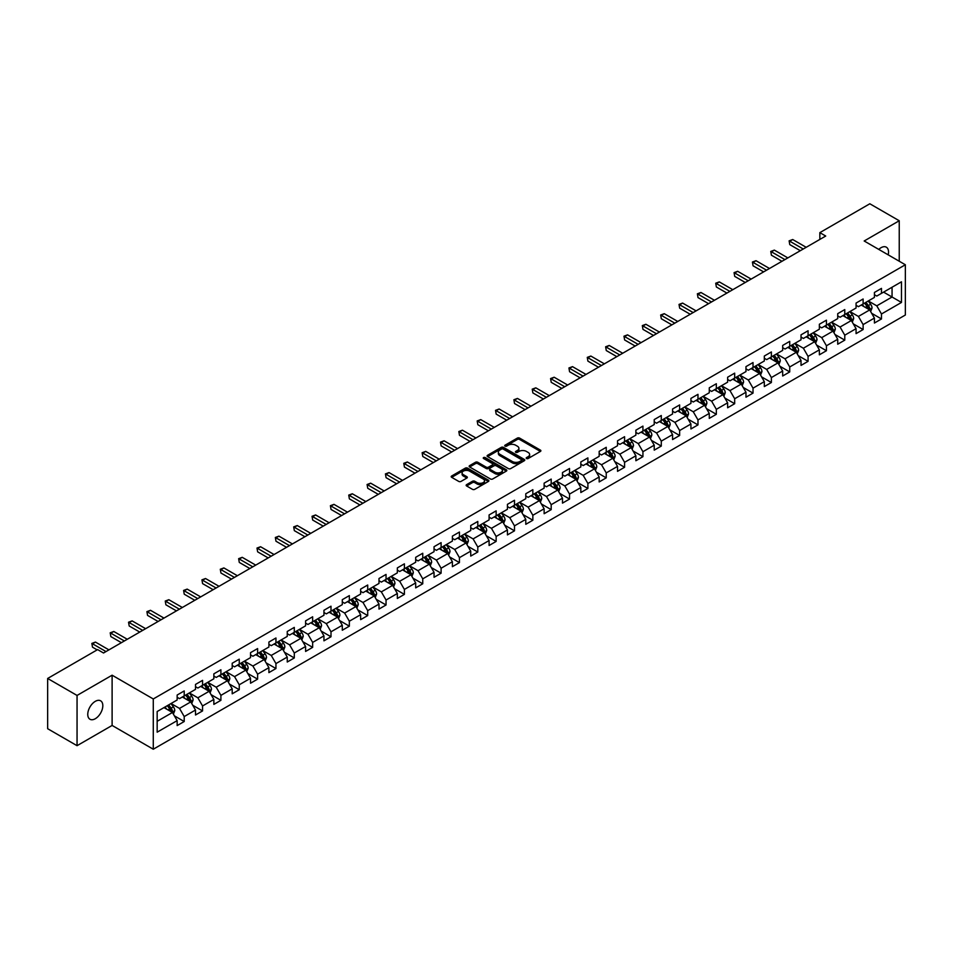 <?xml version="1.0" encoding="UTF-8"?>
<svg xmlns="http://www.w3.org/2000/svg" width="953" height="953" viewBox="0 0 953 953"><rect width="100%" height="100%" fill="white"/><g stroke="black" fill="none" stroke-linecap="round" stroke-linejoin="round"><path stroke-width="1.43" d="M526.521 458.524A1.144 0.655 0 0 0 528.141 458.524L540.411 451.436A1.632 0.941 0 0 0 540.887 450.769A1.632 0.941 0 0 0 540.411 450.114L519.623 438.106A1.632 0.941 0 0 0 517.312 438.106L505.042 445.194A1.144 0.655 0 0 0 506.662 446.123L508.247 445.206A5.23 3.014 0 0 1 515.644 445.206L517.372 446.207A5.23 3.014 0 0 1 518.909 448.339A5.23 3.014 0 0 1 517.372 450.471L515.787 451.388A1.144 0.655 0 0 0 517.408 452.33L518.992 451.412A5.23 3.014 0 0 1 526.378 451.412L528.105 452.413A5.23 3.014 0 0 1 529.642 454.545A5.23 3.014 0 0 1 528.105 456.678L526.521 457.595A1.144 0.655 0 0 0 526.521 458.524L526.521 457.595M95.288 718.729A10.65 6.147 120 0 0 102.245 709.354A10.65 6.147 120 0 0 100.613 700.812A10.65 6.147 120 0 0 95.288 701.348A10.65 6.147 120 0 0 88.331 710.724A10.65 6.147 120 0 0 89.963 719.253A10.65 6.147 120 0 0 95.288 718.729M888.184 254.856A10.65 6.147 120 0 0 886.326 247.184A10.65 6.147 120 0 0 881.001 247.72A10.65 6.147 120 0 0 878.761 249.412M466.636 484.636A1.632 0.941 0 0 0 466.148 485.303A1.632 0.941 0 0 0 466.636 485.97L472.462 489.33A1.632 0.941 0 0 0 474.773 489.33L488.389 481.468A1.632 0.941 0 0 0 488.877 480.8A1.632 0.941 0 0 0 488.389 480.133L467.613 468.137A1.632 0.941 0 0 0 465.302 468.137L451.674 476A1.632 0.941 0 0 0 451.198 476.667A1.632 0.941 0 0 0 451.674 477.334L458.727 481.408A1.632 0.941 0 0 0 461.026 481.408L466.863 478.037A1.632 0.941 0 0 0 467.339 477.37A1.632 0.941 0 0 0 466.863 476.703L463.372 474.689A4.372 2.525 0 0 1 462.086 472.902A4.372 2.525 0 0 1 464.79 470.579A4.372 2.525 0 0 1 469.543 471.127L483.231 479.025A4.372 2.525 0 0 1 484.505 480.8A4.372 2.525 0 0 1 481.813 483.135A4.372 2.525 0 0 1 477.048 482.587L474.773 481.265A1.632 0.941 0 0 0 472.462 481.265L466.636 484.636L466.636 485.97M112.109 675.2L77.05 695.44L47.65 678.465L47.65 728.711L77.05 745.687L112.109 725.447L153.278 749.225L153.278 698.966L112.109 675.2L112.109 725.447M899.239 261.229L899.239 220.751L864.18 240.99L905.35 264.755L153.278 698.966M899.239 220.751L869.827 203.775L819.842 232.639L819.842 239.429M47.65 678.465L97.635 649.601L103.52 652.996L825.715 236.034L819.842 232.639M508.366 468.602A1.632 0.941 0 0 0 510.677 468.602L524.305 460.74A1.632 0.941 0 0 0 524.781 460.073A1.632 0.941 0 0 0 524.305 459.406L503.518 447.41A1.632 0.941 0 0 0 501.207 447.41L487.591 455.272A1.632 0.941 0 0 0 487.102 455.939A1.632 0.941 0 0 0 487.591 456.606L508.366 468.602M484.064 458.774A1.144 0.655 0 0 1 485.22 458.929L485.22 457.571L506.353 469.769A1.632 0.941 0 0 1 506.829 470.437A1.632 0.941 0 0 1 506.353 471.104L492.725 478.966A1.632 0.941 0 0 1 490.414 478.966L469.638 466.97L475.464 463.634L475.464 462.276L469.638 465.636A1.632 0.941 0 0 0 469.15 466.303A1.632 0.941 0 0 0 469.638 466.97L469.638 465.636M475.464 463.634A1.632 0.941 0 0 1 477.775 463.634L477.775 462.276A1.632 0.941 0 0 0 475.464 462.276M477.775 462.276L486.197 467.137A1.632 0.941 0 0 0 488.508 467.137L492.379 464.909A1.632 0.941 0 0 0 492.856 464.242A1.632 0.941 0 0 0 492.379 463.575L483.6 458.512A1.144 0.655 0 0 1 485.22 457.571M153.278 749.225L905.35 315.014L905.35 264.755M174.387 715.846L184.215 721.516L184.215 716.561L195.496 710.033L195.496 715L202.56 710.926L202.56 705.959L213.853 699.442L213.853 704.398L220.905 700.324L220.905 695.368L232.198 688.852L232.198 693.808L239.251 689.734L239.251 684.778L250.544 678.262L250.544 683.218L257.608 679.144L257.608 674.176L268.901 667.66L268.901 672.615L275.953 668.541L275.953 663.586L287.246 657.07L287.246 662.025L294.298 657.951L294.298 652.996L305.591 646.479L305.591 651.435L312.655 647.361L312.655 642.405L323.949 635.877L323.949 640.833L331.001 636.759L331.001 631.803L342.294 625.287L342.294 630.243L349.346 626.169L349.346 621.213L360.639 614.697L360.639 619.653L367.703 615.578L367.703 610.623L378.996 604.095L378.996 609.062L386.048 604.988L386.048 600.021L397.341 593.505L397.341 598.46L404.394 594.386L404.394 589.43L415.687 582.914L415.687 587.87L422.751 583.796L422.751 578.84L434.044 572.324L434.044 577.28L441.096 573.206L441.096 568.25L452.389 561.722L452.389 566.678L459.441 562.604L459.441 557.648L470.734 551.132L470.734 556.087L477.798 552.013L477.798 547.058L489.092 540.542L489.092 545.497L496.144 541.423L496.144 536.468L507.437 529.939L507.437 534.907L514.489 530.833L514.489 525.865L525.782 519.349L525.782 524.305L532.846 520.231L532.846 515.275L544.127 508.759L544.127 513.715L551.191 509.641L551.191 504.685L562.484 498.169L562.484 503.124L569.537 499.05L569.537 494.083L580.83 487.567L580.83 492.522L587.894 488.448L587.894 483.493L599.175 476.976L599.175 481.932L606.239 477.858L606.239 472.902L617.532 466.386L617.532 471.342L624.584 467.268L624.584 462.312L635.877 455.784L635.877 460.74L642.93 456.666L642.93 451.71L654.223 445.194L654.223 450.15L661.287 446.075L661.287 441.12L672.58 434.604L672.58 439.559L679.632 435.485L679.632 430.53L690.925 424.002L690.925 428.969L697.977 424.895L697.977 419.928L709.27 413.411L709.27 418.367L716.334 414.293L716.334 409.337L727.627 402.821L727.627 407.777L734.68 403.703L734.68 398.747L745.973 392.231L745.973 397.187L753.025 393.112L753.025 388.157L764.318 381.629L764.318 386.584L771.382 382.51L771.382 377.555L782.675 371.039L782.675 375.994L789.727 371.92L789.727 366.965L801.02 360.448L801.02 365.404L808.073 361.33L808.073 356.374L819.366 349.846L819.366 354.814L826.43 350.728L826.43 345.772L837.723 339.256L837.723 344.212L844.775 340.138L844.775 335.182L856.068 328.666L856.068 333.621L863.12 329.547L863.12 324.592L874.413 318.064L874.413 323.031L881.477 318.957L881.477 313.99L901.467 302.446L901.467 281.802L892.056 287.234L892.056 297.014L901.467 302.446M184.215 721.516L177.151 725.59L177.151 720.635L157.162 732.178L157.162 711.534L177.151 699.99L177.151 695.035L184.215 690.949L184.215 695.916L195.496 689.388L195.496 684.433L202.56 680.359L202.56 685.314L213.853 678.798L213.853 673.842L220.905 669.768L220.905 674.724L232.198 668.208L232.198 663.252L239.251 659.178L239.251 664.134L250.544 657.618L250.544 652.65L257.608 648.576L257.608 653.532L268.901 647.016L268.901 642.06L275.953 637.986L275.953 642.941L287.246 636.425L287.246 631.47L294.298 627.396L294.298 632.351L305.591 625.835L305.591 620.868L312.655 616.794L312.655 621.761L323.949 615.233L323.949 610.277L331.001 606.203L331.001 611.159L342.294 604.643L342.294 599.687L349.346 595.613L349.346 600.569L360.639 594.053L360.639 589.097L367.703 585.023L367.703 589.978L378.996 583.45L378.996 578.495L386.048 574.421L386.048 579.376L397.341 572.86L397.341 567.905L404.394 563.831L404.394 568.786L415.687 562.27L415.687 557.314L422.751 553.24L422.751 558.196L434.044 551.68L434.044 546.712L441.096 542.638L441.096 547.606L452.389 541.078L452.389 536.122L459.441 532.048L459.441 537.004L470.734 530.487L470.734 525.532L477.798 521.458L477.798 526.413L489.092 519.897L489.092 514.942L496.144 510.856L496.144 515.823L507.437 509.295L507.437 504.34L514.489 500.265L514.489 505.221L525.782 498.705L525.782 493.749L532.846 489.675L532.846 494.631L544.127 488.115L544.127 483.159L551.191 479.085L551.191 484.041L562.484 477.513L562.484 472.557L569.537 468.483L569.537 473.438L580.83 466.922L580.83 461.967L587.894 457.893L587.894 462.848L599.175 456.332L599.175 451.377L606.239 447.302L606.239 452.258L617.532 445.742L617.532 440.774L624.584 436.7L624.584 441.668L635.877 435.14L635.877 430.184L642.93 426.11L642.93 431.066L654.223 424.55L654.223 419.594L661.287 415.52L661.287 420.476L672.58 413.959L672.58 409.004L679.632 404.93L679.632 409.885L690.925 403.357L690.925 398.402L697.977 394.328L697.977 399.283L709.27 392.767L709.27 387.811L716.334 383.737L716.334 388.693L727.627 382.177L727.627 377.221L734.68 373.147L734.68 378.103L745.973 371.587L745.973 366.619L753.025 362.545L753.025 367.513L764.318 360.984L764.318 356.029L771.382 351.955L771.382 356.91L782.675 350.394L782.675 345.439L789.727 341.365L789.727 346.32L801.02 339.804L801.02 334.848L808.073 330.762L808.073 335.73L819.366 329.202L819.366 324.246L826.43 320.172L826.43 325.128L837.723 318.612L837.723 313.656L844.775 309.582L844.775 314.538L856.068 308.022L856.068 303.066L863.12 298.992L863.12 303.947L874.413 297.419L874.413 292.464L881.477 288.39L881.477 293.345L901.467 281.802M182.333 697L190.791 701.885L179.509 708.413L171.04 703.517M177.151 697.274L179.509 698.632L184.215 695.916M179.509 708.413L184.215 716.561M190.791 701.885L195.496 710.033M200.678 686.41L209.148 691.294L197.855 697.81L189.385 692.926M195.496 686.672L197.855 688.03L202.56 685.314M197.855 697.81L202.56 705.959M209.148 691.294L213.853 699.442M219.023 675.808L227.493 680.704L216.2 687.22L207.73 682.336M213.853 676.082L216.2 677.44L220.905 674.724M216.2 687.22L220.905 695.368M227.493 680.704L232.198 688.852M237.368 665.218L245.838 670.102L234.557 676.63L226.087 671.734M232.198 665.492L234.557 666.85L239.251 664.134M234.557 676.63L239.251 684.778M245.838 670.102L250.544 678.262M255.726 654.628L264.195 659.512L252.902 666.028L244.433 661.144M250.544 654.89L252.902 656.248L257.608 653.532M252.902 666.028L257.608 674.176M264.195 659.512L268.901 667.66M274.071 644.025L282.541 648.922L271.248 655.438L262.778 650.554M268.901 644.299L271.248 645.657L275.953 642.941M271.248 655.438L275.953 663.586M282.541 648.922L287.246 657.07M292.416 633.435L300.886 638.331L289.593 644.847L281.135 639.951M287.246 633.709L289.593 635.067L294.298 632.351M289.593 644.847L294.298 652.996M300.886 638.331L305.591 646.479M310.773 622.845L319.243 627.729L307.95 634.257L299.48 629.361M305.591 623.119L307.95 624.477L312.655 621.761M307.95 634.257L312.655 642.405M319.243 627.729L323.949 635.877M329.119 612.255L337.588 617.139L326.295 623.655L317.825 618.771M323.949 612.517L326.295 613.875L331.001 611.159M326.295 623.655L331.001 631.803M337.588 617.139L342.294 625.287M347.464 601.653L355.934 606.549L344.641 613.065L336.171 608.169M342.294 601.927L344.641 603.285L349.346 600.569M344.641 613.065L349.346 621.213M355.934 606.549L360.639 614.697M365.821 591.063L374.291 595.947L362.998 602.475L354.528 597.579M360.639 591.336L362.998 592.695L367.703 589.978M362.998 602.475L367.703 610.623M374.291 595.947L378.996 604.095M384.166 580.472L392.636 585.356L381.343 591.873L372.873 586.988M378.996 580.734L381.343 582.092L386.048 579.376M381.343 591.873L386.048 600.021M392.636 585.356L397.341 593.505M402.511 569.87L410.981 574.766L399.688 581.282L391.218 576.398M397.341 570.144L399.688 571.502L404.394 568.786M399.688 581.282L404.394 589.43M410.981 574.766L415.687 582.914M420.869 559.28L429.338 564.164L418.045 570.692L409.576 565.796M415.687 559.554L418.045 560.912L422.751 558.196M418.045 570.692L422.751 578.84M429.338 564.164L434.044 572.324M439.214 548.69L447.684 553.574L436.391 560.09L427.921 555.206M434.044 548.964L436.391 550.322L441.096 547.606M436.391 560.09L441.096 568.25M447.684 553.574L452.389 561.722M457.559 538.088L466.029 542.984L454.736 549.5L446.266 544.616M452.389 538.362L454.736 539.72L459.441 537.004M454.736 549.5L459.441 557.648M466.029 542.984L470.734 551.132M475.916 527.497L484.386 532.393L473.093 538.91L464.623 534.014M470.734 527.771L473.093 529.129L477.798 526.413M473.093 538.91L477.798 547.058M484.386 532.393L489.092 540.542M494.262 516.907L502.731 521.791L491.438 528.319L482.968 523.423M489.092 517.181L491.438 518.539L496.144 515.823M491.438 528.319L496.144 536.468M502.731 521.791L507.437 529.939M512.607 506.317L521.077 511.201L509.784 517.717L501.314 512.833M507.437 506.579L509.784 507.937L514.489 505.221M509.784 517.717L514.489 525.865M521.077 511.201L525.782 519.349M530.964 495.715L539.434 500.611L528.141 507.127L519.671 502.243M525.782 495.989L528.141 497.347L532.846 494.631M528.141 507.127L532.846 515.275M539.434 500.611L544.127 508.759M549.309 485.125L557.779 490.009L546.486 496.537L538.016 491.641M544.127 485.399L546.486 486.757L551.191 484.041M546.486 496.537L551.191 504.685M557.779 490.009L562.484 498.169M567.654 474.534L576.124 479.419L564.831 485.935L556.361 481.051M562.484 474.797L564.831 476.155L569.537 473.438M564.831 485.935L569.537 494.083M576.124 479.419L580.83 487.567M586.012 463.932L594.469 468.828L583.188 475.344L574.719 470.46M580.83 464.206L583.188 465.564L587.894 462.848M583.188 475.344L587.894 483.493M594.469 468.828L599.175 476.976M604.357 453.342L612.827 458.238L601.534 464.754L593.064 459.858M599.175 453.616L601.534 454.974L606.239 452.258M601.534 464.754L606.239 472.902M612.827 458.238L617.532 466.386M622.702 442.752L631.172 447.636L619.879 454.164L611.409 449.268M617.532 443.026L619.879 444.384L624.584 441.668M619.879 454.164L624.584 462.312M631.172 447.636L635.877 455.784M641.047 432.162L649.517 437.046L638.236 443.562L629.766 438.678M635.877 432.424L638.236 433.782L642.93 431.066M638.236 443.562L642.93 451.71M649.517 437.046L654.223 445.194M659.405 421.56L667.874 426.456L656.581 432.972L648.111 428.076M654.223 421.834L656.581 423.192L661.287 420.476M656.581 432.972L661.287 441.12M667.874 426.456L672.58 434.604M677.75 410.969L686.22 415.853L674.927 422.382L666.457 417.485M672.58 411.243L674.927 412.601L679.632 409.885M674.927 422.382L679.632 430.53M686.22 415.853L690.925 424.002M696.095 400.379L704.565 405.263L693.272 411.779L684.814 406.895M690.925 400.641L693.272 401.999L697.977 399.283M693.272 411.779L697.977 419.928M704.565 405.263L709.27 413.411M714.452 389.777L722.922 394.673L711.629 401.189L703.159 396.305M709.27 390.051L711.629 391.409L716.334 388.693M711.629 401.189L716.334 409.337M722.922 394.673L727.627 402.821M732.797 379.187L741.267 384.071L729.974 390.599L721.504 385.703M727.627 379.461L729.974 380.819L734.68 378.103M729.974 390.599L734.68 398.747M741.267 384.071L745.973 392.231M751.143 368.597L759.612 373.481L748.319 379.997L739.85 375.113M745.973 368.871L748.319 370.229L753.025 367.513M748.319 379.997L753.025 388.157M759.612 373.481L764.318 381.629M769.5 357.994L777.97 362.89L766.677 369.407L758.207 364.522M764.318 358.268L766.677 359.626L771.382 356.91M766.677 369.407L771.382 377.555M777.97 362.89L782.675 371.039M787.845 347.404L796.315 352.3L785.022 358.816L776.552 353.92M782.675 347.678L785.022 349.036L789.727 346.32M785.022 358.816L789.727 366.965M796.315 352.3L801.02 360.448M806.19 336.814L814.66 341.698L803.367 348.226L794.897 343.33M801.02 337.088L803.367 338.446L808.073 335.73M803.367 348.226L808.073 356.374M814.66 341.698L819.366 349.846M824.548 326.224L833.017 331.108L821.724 337.624L813.254 332.74M819.366 326.486L821.724 327.844L826.43 325.128M821.724 337.624L826.43 345.772M833.017 331.108L837.723 339.256M842.893 315.622L851.363 320.518L840.069 327.034L831.6 322.15M837.723 315.896L840.069 317.254L844.775 314.538M840.069 327.034L844.775 335.182M851.363 320.518L856.068 328.666M861.238 305.031L869.708 309.916L858.415 316.444L849.945 311.548M856.068 305.305L858.415 306.663L863.12 303.947M858.415 316.444L863.12 324.592M869.708 309.916L874.413 318.064M883.586 292.13L892.056 297.014L876.772 305.842L868.302 300.957M874.413 294.703L876.772 296.061L881.477 293.345M876.772 305.842L881.477 313.99M77.05 695.44L77.05 745.687M157.162 721.314L172.445 712.487L163.976 707.591M172.445 712.487L177.151 720.635M871.65 313.287L881.477 318.957M853.304 323.877L863.12 329.547M834.959 334.467L844.775 340.138M816.602 345.069L826.43 350.728M798.257 355.66L808.073 361.33M779.911 366.25L789.727 371.92M761.554 376.84L771.382 382.51M743.209 387.442L753.025 393.112M724.864 398.032L734.68 403.703M706.507 408.623L716.334 414.293M688.161 419.225L697.977 424.895M669.816 429.815L679.632 435.485M651.459 440.405L661.287 446.075M633.114 450.995L642.93 456.666M614.768 461.597L624.584 467.268M596.411 472.188L606.239 477.858M578.066 482.778L587.894 488.448M559.721 493.38L569.537 499.05M541.364 503.97L551.191 509.641M523.018 514.56L532.846 520.231M504.673 525.163L514.489 530.833M486.316 535.753L496.144 541.423M467.971 546.343L477.798 552.013M449.625 556.933L459.441 562.604M431.28 567.535L441.096 573.206M412.923 578.126L422.751 583.796M394.578 588.716L404.394 594.386M376.232 599.318L386.048 604.988M357.875 609.908L367.703 615.578M339.53 620.498L349.346 626.169M321.185 631.089L331.001 636.759M302.828 641.691L312.655 647.361M284.482 652.281L294.298 657.951M266.137 662.871L275.953 668.541M247.78 673.473L257.608 679.144M229.435 684.063L239.251 689.734M211.089 694.654L220.905 700.324M192.732 705.256L202.56 710.926M526.973 458.691L528.105 458.036A5.23 3.014 0 0 0 529.642 455.903L529.642 454.545M518.909 448.339L518.909 449.697A5.23 3.014 0 0 1 517.372 451.829L516.24 452.484M540.411 450.114L540.411 451.436L519.623 439.464A1.632 0.941 0 0 0 517.312 439.464L505.507 446.29M524.281 460.752L503.518 448.768A1.632 0.941 0 0 0 501.207 448.768L487.602 456.618L487.591 455.272M521.41 460.537A1.144 0.655 0 0 0 521.41 459.608L503.172 449.077A1.144 0.655 0 0 0 501.552 449.077L499.884 450.042A5.23 3.014 0 0 0 498.348 452.175A5.23 3.014 0 0 0 499.884 454.307L512.345 461.502A5.23 3.014 0 0 0 519.742 461.502L521.41 460.537L521.41 461.895A1.144 0.655 0 0 0 521.744 461.431L521.744 460.073M498.348 452.175L498.348 453.533A5.23 3.014 0 0 0 499.884 455.665L499.884 454.307M521.41 461.895L519.742 462.86A5.23 3.014 0 0 1 512.345 462.86L499.884 455.665M477.775 463.634L486.197 468.495A1.632 0.941 0 0 0 488.508 468.495L492.379 466.267A1.632 0.941 0 0 0 492.856 465.6L492.856 464.242M485.22 458.929L506.329 471.116M494.941 472.188A4.372 2.525 0 0 0 499.706 472.736A4.372 2.525 0 0 0 502.398 470.401A4.372 2.525 0 0 0 501.123 468.626L496.299 465.838A1.632 0.941 0 0 0 493.988 465.838L490.128 468.078A1.632 0.941 0 0 0 489.651 468.733A1.632 0.941 0 0 0 490.128 469.4L494.941 472.188L494.941 473.546A4.372 2.525 0 0 0 499.706 474.094A4.372 2.525 0 0 0 502.398 471.759L502.398 470.401M489.651 468.733L489.651 470.091A1.632 0.941 0 0 0 490.128 470.758L490.128 469.4M494.941 473.546L490.128 470.758M484.505 480.8L484.505 482.158A4.372 2.525 0 0 1 481.813 484.493A4.372 2.525 0 0 1 477.048 483.945L474.773 482.623A1.632 0.941 0 0 0 472.462 482.623L466.648 485.982M462.086 472.902L462.086 474.26A4.372 2.525 0 0 0 463.372 476.047L463.372 474.689M466.863 476.703L466.863 478.037L463.372 476.047M488.377 481.479L467.613 469.495A1.632 0.941 0 0 0 465.302 469.495L451.698 477.346M870.637 311.536L872.043 308.01A4.408 2.549 -120 0 0 870.637 304.257L868.207 301.017M863.978 306.604L862.322 304.412M864.562 303.114L866.992 306.354A4.408 2.549 60 0 1 868.243 309.01L869.66 308.188A4.408 2.549 -120 0 0 868.397 305.544L865.967 302.304M864.871 302.935L867.564 306.532A2.251 1.298 60 0 1 867.969 307.211L869.66 308.188M803.26 249.007L789.763 241.216L792.705 239.525L806.19 247.303M800.317 250.699L789.763 244.611L789.12 240.847L792.705 239.525M789.763 244.611L789.12 240.847M852.292 322.126L853.685 318.6A4.408 2.549 -120 0 0 852.28 314.847L849.85 311.607M845.621 317.206L843.977 315.002M846.204 313.716L848.635 316.956A4.408 2.549 60 0 1 849.897 319.6L851.315 318.79A4.408 2.549 -120 0 0 850.052 316.134L847.622 312.894M846.514 313.537L849.206 317.123A2.251 1.298 60 0 1 849.623 317.814L851.315 318.79M833.946 332.716L835.34 329.19A4.408 2.549 -120 0 0 833.935 325.438L831.504 322.197M827.275 327.796L825.62 325.592M827.859 324.306L830.289 327.546A4.408 2.549 60 0 1 831.552 330.191L832.958 329.381A4.408 2.549 -120 0 0 831.695 326.724L829.277 323.484M828.169 324.127L830.861 327.725A2.251 1.298 60 0 1 831.266 328.404L832.958 329.381M784.903 259.597L771.418 251.806L774.36 250.115L787.845 257.906M781.96 261.301L771.418 255.201L770.763 251.437L774.36 250.115M771.418 255.201L770.763 251.437M766.557 270.199L753.061 262.409L756.003 260.705L769.5 268.496M763.615 271.891L753.061 265.804L752.417 262.027L756.003 260.705M753.061 265.804L752.417 262.027M815.589 343.306L816.995 339.792A4.408 2.549 -120 0 0 815.589 336.028L813.159 332.788M808.93 338.386L807.274 336.183M809.514 334.896L811.944 338.136A4.408 2.549 60 0 1 813.195 340.793L814.612 339.971A4.408 2.549 -120 0 0 813.35 337.326L810.92 334.086M809.824 334.717L812.516 338.315A2.251 1.298 60 0 1 812.921 338.994L814.612 339.971M797.244 353.908L798.638 350.382A4.408 2.549 -120 0 0 797.232 346.63L794.814 343.39M790.573 348.989L788.929 346.785M791.157 345.486L793.587 348.727A4.408 2.549 60 0 1 794.85 351.383L796.267 350.573A4.408 2.549 -120 0 0 795.005 347.916L792.574 344.676M791.466 345.32L794.159 348.905A2.251 1.298 60 0 1 794.576 349.596L796.267 350.573M778.899 364.499L780.293 360.973A4.408 2.549 -120 0 0 778.887 357.22L776.457 353.98M772.228 359.579L770.584 357.375M772.812 356.088L775.242 359.329A4.408 2.549 60 0 1 776.504 361.973L777.91 361.163A4.408 2.549 -120 0 0 776.647 358.507L774.229 355.266M773.121 355.91L775.813 359.507A2.251 1.298 60 0 1 776.218 360.186L777.91 361.163M748.212 280.79L734.715 272.999L737.658 271.295L751.143 279.086M745.27 282.481L734.715 276.394L734.072 272.629L737.658 271.295M734.715 276.394L734.072 272.629M729.855 291.38L716.37 283.589L719.312 281.897L732.797 289.688M726.913 293.083L716.37 286.984L715.715 283.22L719.312 281.897M716.37 286.984L715.715 283.22M711.51 301.97L698.013 294.191L700.955 292.488L714.452 300.278M708.567 303.673L698.013 297.586L697.37 293.81L700.955 292.488M698.013 297.586L697.37 293.81M693.165 312.572L679.668 304.781L682.61 303.078L696.095 310.869M690.222 314.264L679.668 308.176L679.024 304.412L682.61 303.078M679.668 308.176L679.024 304.412M674.807 323.162L661.322 315.372L664.265 313.68L677.75 321.459M671.865 324.866L661.322 318.767L660.667 315.002L664.265 313.68M661.322 318.767L660.667 315.002M656.462 333.753L642.965 325.962L645.908 324.27L659.405 332.061M653.52 335.456L642.965 329.357L642.322 325.592L645.908 324.27M642.965 329.357L642.322 325.592M638.117 344.355L624.62 336.564L627.562 334.86L641.047 342.651M635.174 346.046L624.62 339.959L623.977 336.183L627.562 334.86M624.62 339.959L623.977 336.183M619.76 354.945L606.275 347.154L609.217 345.462L622.702 353.241M616.817 356.636L606.275 350.549L605.62 346.785L609.217 345.462M606.275 350.549L605.62 346.785M601.414 365.535L587.918 357.744L590.86 356.053L604.357 363.843M598.472 367.239L587.918 361.139L587.274 357.375L590.86 356.053M587.918 361.139L587.274 357.375M583.069 376.125L569.572 368.346L572.515 366.643L586.012 374.434M580.127 377.829L569.572 371.741L568.929 367.965L572.515 366.643M569.572 371.741L568.929 367.965M564.712 386.727L551.227 378.937L554.169 377.233L567.654 385.024M561.782 388.419L551.227 382.332L550.584 378.567L554.169 377.233M551.227 382.332L550.584 378.567M546.367 397.318L532.882 389.527L535.812 387.835L549.309 395.626M543.424 399.021L532.882 392.922L532.227 389.158L535.812 387.835M532.882 392.922L532.227 389.158M528.022 407.908L514.525 400.129L517.467 398.425L530.964 406.216M525.079 409.611L514.525 403.524L513.881 399.748L517.467 398.425M514.525 403.524L513.881 399.748M509.664 418.51L496.179 410.719L499.122 409.016L512.607 416.806M506.734 420.202L496.179 414.114L495.536 410.338L499.122 409.016M496.179 414.114L495.536 410.338M491.319 429.1L477.834 421.309L480.765 419.618L494.262 427.397M488.377 430.792L477.834 424.704L477.179 420.94L480.765 419.618M477.834 424.704L477.179 420.94M472.974 439.69L459.477 431.9L462.419 430.208L475.916 437.999M470.032 441.394L459.477 435.295L458.834 431.53L462.419 430.208M459.477 435.295L458.834 431.53M454.617 450.292L441.132 442.502L444.074 440.798L457.559 448.589M451.686 451.984L441.132 445.897L440.489 442.121L444.074 440.798M441.132 445.897L440.489 442.121M436.271 460.883L422.787 453.092L425.717 451.388L439.214 459.179M433.329 462.574L422.787 456.487L422.131 452.723L425.717 451.388M422.787 456.487L422.131 452.723M417.926 471.473L404.429 463.682L407.372 461.991L420.869 469.781M414.984 473.176L404.429 467.077L403.786 463.313L407.372 461.991M404.429 467.077L403.786 463.313M760.542 375.089L761.947 371.563A4.408 2.549 -120 0 0 760.542 367.81L758.111 364.57M753.883 370.169L752.227 367.965M754.466 366.679L756.896 369.919A4.408 2.549 60 0 1 758.159 372.575L759.565 371.753A4.408 2.549 -120 0 0 758.302 369.109L755.872 365.869M754.776 366.5L757.468 370.098A2.251 1.298 60 0 1 757.873 370.777L759.565 371.753M742.196 385.691L743.59 382.165A4.408 2.549 -120 0 0 742.184 378.412L739.766 375.172M735.525 380.759L733.881 378.567M736.109 377.269L738.539 380.509A4.408 2.549 60 0 1 739.802 383.166L741.22 382.344A4.408 2.549 -120 0 0 739.957 379.699L737.527 376.459M736.419 377.09L739.111 380.688A2.251 1.298 60 0 1 739.528 381.367L741.22 382.344M723.851 396.281L725.245 392.755A4.408 2.549 -120 0 0 723.839 389.003L721.409 385.762M717.18 391.361L715.536 389.158M717.764 387.871L720.194 391.111A4.408 2.549 60 0 1 721.457 393.756L722.862 392.946A4.408 2.549 -120 0 0 721.6 390.289L719.181 387.049M718.074 387.692L720.766 391.278A2.251 1.298 60 0 1 721.171 391.969L722.862 392.946M705.494 406.871L706.9 403.345A4.408 2.549 -120 0 0 705.494 399.593L703.064 396.353M698.835 401.952L697.179 399.748M699.419 398.461L701.849 401.701A4.408 2.549 60 0 1 703.111 404.346L704.517 403.536A4.408 2.549 -120 0 0 703.254 400.891L700.824 397.639M699.728 398.283L702.421 401.88A2.251 1.298 60 0 1 702.826 402.559L704.517 403.536M687.149 417.462L688.554 413.947A4.408 2.549 -120 0 0 687.137 410.183L684.719 406.943M680.478 412.542L678.834 410.338M681.073 409.051L683.492 412.292A4.408 2.549 60 0 1 684.754 414.948L686.172 414.126A4.408 2.549 -120 0 0 684.909 411.482L682.479 408.241M681.371 408.873L684.063 412.47A2.251 1.298 60 0 1 684.48 413.149L686.172 414.126M668.803 428.064L670.197 424.538A4.408 2.549 -120 0 0 668.792 420.785L666.361 417.545M662.132 423.144L660.489 420.94M662.716 419.642L665.146 422.894A4.408 2.549 60 0 1 666.409 425.538L667.815 424.728A4.408 2.549 -120 0 0 666.564 422.072L664.134 418.832M663.026 419.475L665.718 423.061A2.251 1.298 60 0 1 666.123 423.751L667.815 424.728M650.446 438.654L651.852 435.128A4.408 2.549 -120 0 0 650.446 431.375L648.016 428.135M643.787 433.734L642.131 431.53M644.371 430.244L646.801 433.484A4.408 2.549 60 0 1 648.064 436.129L649.47 435.318A4.408 2.549 -120 0 0 648.207 432.662L645.777 429.422M644.681 430.065L647.373 433.663A2.251 1.298 60 0 1 647.778 434.342L649.47 435.318M632.101 449.244L633.507 445.718A4.408 2.549 -120 0 0 632.089 441.966L629.671 438.725M625.43 444.324L623.786 442.121M626.026 440.834L628.444 444.074A4.408 2.549 60 0 1 629.707 446.731L631.124 445.909A4.408 2.549 -120 0 0 629.862 443.264L627.431 440.024M626.324 440.655L629.016 444.253A2.251 1.298 60 0 1 629.433 444.932L631.124 445.909M613.756 459.846L615.15 456.32A4.408 2.549 -120 0 0 613.744 452.568L611.314 449.328M607.085 454.915L605.441 452.723M607.669 451.424L610.099 454.664A4.408 2.549 60 0 1 611.361 457.321L612.767 456.511A4.408 2.549 -120 0 0 611.516 453.854L609.086 450.614M607.978 451.245L610.67 454.843A2.251 1.298 60 0 1 611.076 455.534L612.767 456.511M595.399 470.437L596.804 466.91A4.408 2.549 -120 0 0 595.399 463.158L592.969 459.918M588.74 465.517L587.084 463.313M589.323 462.026L591.753 465.267A4.408 2.549 60 0 1 593.016 467.911L594.422 467.101A4.408 2.549 -120 0 0 593.159 464.445L590.729 461.204M589.633 461.848L592.325 465.445A2.251 1.298 60 0 1 592.73 466.124L594.422 467.101M577.053 481.027L578.459 477.501A4.408 2.549 -120 0 0 577.053 473.748L574.623 470.508M570.382 476.107L568.738 473.903M570.978 472.617L573.396 475.857A4.408 2.549 60 0 1 574.659 478.513L576.077 477.691A4.408 2.549 -120 0 0 574.814 475.047L572.384 471.806M571.276 472.438L573.968 476.035A2.251 1.298 60 0 1 574.385 476.714L576.077 477.691M558.708 491.629L560.102 488.103A4.408 2.549 -120 0 0 558.696 484.35L556.266 481.11M552.037 486.697L550.393 484.505M552.621 483.207L555.051 486.447A4.408 2.549 60 0 1 556.314 489.103L557.731 488.281A4.408 2.549 -120 0 0 556.469 485.637L554.038 482.397M552.931 483.028L555.623 486.626A2.251 1.298 60 0 1 556.028 487.305L557.731 488.281M540.363 502.219L541.757 498.693A4.408 2.549 -120 0 0 540.351 494.941L537.921 491.7M533.692 497.299L532.036 495.095M534.276 493.809L536.706 497.049A4.408 2.549 60 0 1 537.968 499.694L539.374 498.884A4.408 2.549 -120 0 0 538.111 496.227L535.681 492.987M534.585 493.63L537.278 497.216A2.251 1.298 60 0 1 537.683 497.907L539.374 498.884M522.006 512.809L523.411 509.283A4.408 2.549 -120 0 0 522.006 505.531L519.576 502.291M515.347 507.889L513.691 505.686M515.93 504.399L518.349 507.639A4.408 2.549 60 0 1 519.611 510.284L521.029 509.474A4.408 2.549 -120 0 0 519.766 506.817L517.336 503.577M516.228 504.22L518.932 507.818A2.251 1.298 60 0 1 519.337 508.497L521.029 509.474M503.66 523.4L505.054 519.885A4.408 2.549 -120 0 0 503.649 516.121L501.218 512.881M496.989 518.48L495.346 516.276M497.573 514.989L500.003 518.229A4.408 2.549 60 0 1 501.266 520.886L502.684 520.064A4.408 2.549 -120 0 0 501.421 517.419L498.991 514.179M497.883 514.811L500.575 518.408A2.251 1.298 60 0 1 500.98 519.087L502.684 520.064M485.315 534.002L486.709 530.476A4.408 2.549 -120 0 0 485.303 526.723L482.873 523.483M478.644 529.082L476.988 526.878M479.228 525.579L481.658 528.82A4.408 2.549 60 0 1 482.921 531.476L484.327 530.666A4.408 2.549 -120 0 0 483.064 528.01L480.646 524.769M479.538 525.413L482.23 528.998A2.251 1.298 60 0 1 482.635 529.689L484.327 530.666M466.958 544.592L468.364 541.066A4.408 2.549 -120 0 0 466.958 537.313L464.528 534.073M460.299 539.672L458.643 537.468M460.883 536.182L463.313 539.422A4.408 2.549 60 0 1 464.564 542.066L465.981 541.256A4.408 2.549 -120 0 0 464.719 538.6L462.288 535.36M461.192 536.003L463.885 539.601A2.251 1.298 60 0 1 464.29 540.28L465.981 541.256M448.613 555.182L450.007 551.656A4.408 2.549 -120 0 0 448.601 547.904L446.171 544.663M441.942 550.262L440.298 548.058M442.526 546.772L444.956 550.012A4.408 2.549 60 0 1 446.218 552.669L447.636 551.847A4.408 2.549 -120 0 0 446.373 549.202L443.943 545.962M442.835 546.593L445.527 550.191A2.251 1.298 60 0 1 445.944 550.87L447.636 551.847M430.268 565.784L431.661 562.258A4.408 2.549 -120 0 0 430.256 558.506L427.826 555.265M423.597 560.852L421.941 558.661M424.18 557.362L426.61 560.602A4.408 2.549 60 0 1 427.873 563.259L429.279 562.437A4.408 2.549 -120 0 0 428.016 559.792L425.598 556.552M424.49 557.183L427.182 560.781A2.251 1.298 60 0 1 427.587 561.46L429.279 562.437M411.91 576.374L413.316 572.848A4.408 2.549 -120 0 0 411.91 569.096L409.48 565.856M405.251 571.455L403.595 569.251M405.835 567.964L408.265 571.204A4.408 2.549 60 0 1 409.516 573.849L410.934 573.039A4.408 2.549 -120 0 0 409.671 570.382L407.241 567.142M406.145 567.785L408.837 571.371A2.251 1.298 60 0 1 409.242 572.062L410.934 573.039M393.565 586.965L394.959 583.439A4.408 2.549 -120 0 0 393.553 579.686L391.135 576.446M386.894 582.045L385.25 579.841M387.478 578.554L389.908 581.795A4.408 2.549 60 0 1 391.171 584.439L392.588 583.629A4.408 2.549 -120 0 0 391.326 580.985L388.895 577.732M387.788 578.376L390.48 581.973A2.251 1.298 60 0 1 390.897 582.652L392.588 583.629M375.22 597.555L376.614 594.041A4.408 2.549 -120 0 0 375.208 590.276L372.778 587.036M368.549 592.635L366.905 590.431M369.133 589.145L371.563 592.385A4.408 2.549 60 0 1 372.826 595.041L374.231 594.219A4.408 2.549 -120 0 0 372.968 591.575L370.55 588.335M369.442 588.966L372.135 592.563A2.251 1.298 60 0 1 372.54 593.242L374.231 594.219M356.863 608.157L358.268 604.631A4.408 2.549 -120 0 0 356.863 600.878L354.433 597.638M350.204 603.237L348.548 601.033M350.787 599.735L353.218 602.987A4.408 2.549 60 0 1 354.48 605.631L355.886 604.821A4.408 2.549 -120 0 0 354.623 602.165L352.193 598.925M351.097 599.568L353.789 603.154A2.251 1.298 60 0 1 354.194 603.845L355.886 604.821M338.518 618.747L339.911 615.221A4.408 2.549 -120 0 0 338.506 611.469L336.087 608.228M331.847 613.827L330.203 611.623M332.43 610.337L334.86 613.577A4.408 2.549 60 0 1 336.123 616.222L337.541 615.412A4.408 2.549 -120 0 0 336.278 612.755L333.848 609.515M332.74 610.158L335.432 613.756A2.251 1.298 60 0 1 335.849 614.435L337.541 615.412M320.172 629.337L321.566 625.811A4.408 2.549 -120 0 0 320.16 622.059L317.73 618.819M313.501 624.418L311.857 622.214M314.085 620.927L316.515 624.167A4.408 2.549 60 0 1 317.778 626.824L319.184 626.002A4.408 2.549 -120 0 0 317.921 623.357L315.503 620.117M314.395 620.748L317.087 624.346A2.251 1.298 60 0 1 317.492 625.025L319.184 626.002M301.815 639.94L303.221 636.413A4.408 2.549 -120 0 0 301.815 632.661L299.385 629.421M295.156 635.008L293.5 632.816M295.74 631.517L298.17 634.758A4.408 2.549 60 0 1 299.433 637.414L300.838 636.604A4.408 2.549 -120 0 0 299.576 633.948L297.145 630.707M296.049 631.339L298.742 634.936A2.251 1.298 60 0 1 299.147 635.627L300.838 636.604M283.47 650.53L284.876 647.004A4.408 2.549 -120 0 0 283.458 643.251L281.04 640.011M276.799 645.61L275.155 643.406M277.394 642.119L279.813 645.36A4.408 2.549 60 0 1 281.075 648.004L282.493 647.194A4.408 2.549 -120 0 0 281.23 644.538L278.8 641.298M277.692 641.941L280.385 645.538A2.251 1.298 60 0 1 280.801 646.217L282.493 647.194M265.125 661.12L266.518 657.594A4.408 2.549 -120 0 0 265.113 653.841L262.683 650.601M258.454 656.2L256.81 653.996M259.037 652.71L261.467 655.95A4.408 2.549 60 0 1 262.73 658.606L264.136 657.784A4.408 2.549 -120 0 0 262.885 655.14L260.455 651.9M259.347 652.531L262.039 656.129A2.251 1.298 60 0 1 262.444 656.808L264.136 657.784M246.767 671.722L248.173 668.196A4.408 2.549 -120 0 0 246.767 664.444L244.337 661.203M240.108 666.79L238.453 664.598M240.692 663.3L243.122 666.54A4.408 2.549 60 0 1 244.385 669.197L245.791 668.375A4.408 2.549 -120 0 0 244.528 665.73L242.098 662.49M241.002 663.121L243.694 666.719A2.251 1.298 60 0 1 244.099 667.398L245.791 668.375M228.422 682.312L229.828 678.786A4.408 2.549 -120 0 0 228.41 675.034L225.992 671.794M221.751 677.392L220.107 675.189M222.347 673.902L224.765 677.142A4.408 2.549 60 0 1 226.028 679.787L227.445 678.977A4.408 2.549 -120 0 0 226.183 676.32L223.752 673.08M222.645 673.723L225.337 677.309A2.251 1.298 60 0 1 225.754 678L227.445 678.977M210.077 692.902L211.471 689.376A4.408 2.549 -120 0 0 210.065 685.624L207.635 682.384M203.406 687.983L201.762 685.779M203.99 684.492L206.42 687.732A4.408 2.549 60 0 1 207.683 690.377L209.088 689.567A4.408 2.549 -120 0 0 207.837 686.91L205.407 683.67M204.299 684.314L206.992 687.911A2.251 1.298 60 0 1 207.397 688.59L209.088 689.567M191.72 703.493L193.125 699.978A4.408 2.549 -120 0 0 191.72 696.214L189.29 692.974M185.061 698.573L183.405 696.369M185.644 695.082L188.075 698.323A4.408 2.549 60 0 1 189.337 700.979L190.743 700.157A4.408 2.549 -120 0 0 189.48 697.513L187.05 694.272M185.954 694.904L188.646 698.501A2.251 1.298 60 0 1 189.051 699.18L190.743 700.157M399.581 482.063L386.084 474.284L389.027 472.581L402.511 480.372M396.639 483.767L386.084 477.679L385.441 473.903L389.027 472.581M386.084 477.679L385.441 473.903M381.224 492.665L367.739 484.874L370.681 483.171L384.166 490.962M378.281 494.357L367.739 488.27L367.084 484.505L370.681 483.171M367.739 488.27L367.084 484.505M362.879 503.255L349.382 495.465L352.324 493.773L365.821 501.552M359.936 504.959L349.382 498.86L348.738 495.095L352.324 493.773M349.382 498.86L348.738 495.095M344.533 513.846L331.036 506.055L333.979 504.363L347.464 512.154M341.591 515.549L331.036 509.45L330.393 505.686L333.979 504.363M331.036 509.45L330.393 505.686M326.176 524.448L312.691 516.657L315.634 514.954L329.119 522.744M323.234 526.139L312.691 520.052L312.036 516.276L315.634 514.954M312.691 520.052L312.036 516.276M307.831 535.038L294.334 527.247L297.276 525.556L310.773 533.335M304.889 536.73L294.334 530.642L293.691 526.878L297.276 525.556M294.334 530.642L293.691 526.878M289.486 545.628L275.989 537.837L278.931 536.146L292.416 543.937M286.543 547.332L275.989 541.233L275.346 537.468L278.931 536.146M275.989 541.233L275.346 537.468M271.128 556.218L257.644 548.44L260.586 546.736L274.071 554.527M268.186 557.922L257.644 551.835L256.988 548.058L260.586 546.736M257.644 551.835L256.988 548.058M252.783 566.821L239.286 559.03L242.229 557.326L255.726 565.117M249.841 568.512L239.286 562.425L238.643 558.661L242.229 557.326M239.286 562.425L238.643 558.661M234.438 577.411L220.941 569.62L223.884 567.928L237.368 575.719M231.496 579.114L220.941 573.015L220.298 569.251L223.884 567.928M220.941 573.015L220.298 569.251M216.081 588.001L202.596 580.222L205.538 578.519L219.023 586.309M213.138 589.704L202.596 583.617L201.941 579.841L205.538 578.519M202.596 583.617L201.941 579.841M197.736 598.603L184.239 590.812L187.181 589.109L200.678 596.9M194.793 600.295L184.239 594.207L183.595 590.431L187.181 589.109M184.239 594.207L183.595 590.431M179.39 609.193L165.893 601.403L168.836 599.711L182.333 607.49M176.448 610.885L165.893 604.798L165.25 601.033L168.836 599.711M165.893 604.798L165.25 601.033M161.033 619.784L147.548 611.993L150.491 610.301L163.976 618.092M158.103 621.487L147.548 615.388L146.905 611.623L150.491 610.301M147.548 615.388L146.905 611.623M142.688 630.386L129.203 622.595L132.133 620.891L145.63 628.682M139.746 632.077L129.203 625.99L128.548 622.214L132.133 620.891M129.203 625.99L128.548 622.214M124.343 640.976L110.846 633.185L113.788 631.482L127.285 639.272M121.4 642.667L110.846 636.58L110.203 632.816L113.788 631.482M110.846 636.58L110.203 632.816M173.375 714.095L174.78 710.569A4.408 2.549 -120 0 0 173.375 706.816L170.944 703.576M166.704 709.175L165.06 706.971M167.299 705.673L169.717 708.913A4.408 2.549 60 0 1 170.98 711.569L172.398 710.759A4.408 2.549 -120 0 0 171.135 708.103L168.705 704.863M167.597 705.506L170.289 709.092A2.251 1.298 60 0 1 170.706 709.782L172.398 710.759M105.986 651.566L92.501 643.775L95.443 642.084L108.928 649.875M97.17 649.875L92.501 647.17L91.857 643.406L95.443 642.084M92.501 647.17L91.857 643.406M528.105 458.036L528.105 456.678M515.787 452.33L515.787 451.388M517.372 451.829L517.372 450.471M505.042 446.123L505.042 445.194M517.312 439.464L517.312 438.106M519.623 439.464L519.623 438.106M501.207 448.768L501.207 447.41M503.518 448.768L503.518 447.41M524.305 460.74L524.305 459.406M512.345 462.86L512.345 461.502M519.742 462.86L519.742 461.502M486.197 468.495L486.197 467.137M488.508 468.495L488.508 467.137M492.379 466.267L492.379 464.909M506.353 471.104L506.353 469.769M472.462 482.623L472.462 481.265M474.773 482.623L474.773 481.265M477.048 483.945L477.048 482.587M451.674 477.334L451.674 476M465.302 469.495L465.302 468.137M467.613 469.495L467.613 468.137M488.389 481.468L488.389 480.133M869.279 309.665L872.007 308.093M868.397 305.544L870.637 304.257M865.264 307.354L866.992 306.354M850.922 320.268L853.662 318.683M850.052 316.134L852.28 314.847M846.907 317.945L848.635 316.956M832.577 330.858L835.316 329.273M831.695 326.724L833.935 325.438M828.562 328.535L830.289 327.546M814.231 341.448L816.959 339.876M813.35 337.326L815.589 336.028M810.217 339.137L811.944 338.136M795.874 352.05L798.614 350.466M795.005 347.916L797.232 346.63M791.872 349.727L793.587 348.727M777.529 362.64L780.269 361.056M776.647 358.507L778.887 357.22M773.514 360.317L775.242 359.329M759.184 373.231L761.912 371.658M758.302 369.109L760.542 367.81M755.169 370.92L756.896 369.919M740.826 383.821L743.566 382.248M739.957 379.699L742.184 378.412M736.824 381.51L738.539 380.509M722.481 394.423L725.221 392.839M721.6 390.289L723.839 389.003M718.467 392.1L720.194 391.111M704.136 405.013L706.864 403.429M703.254 400.891L705.494 399.593M700.121 402.69L701.849 401.701M685.791 415.603L688.519 414.031M684.909 411.482L687.137 410.183M681.776 413.292L683.492 412.292M667.434 426.205L670.173 424.621M666.564 422.072L668.792 420.785M663.419 423.882L665.146 422.894M649.088 436.796L651.816 435.211M648.207 432.662L650.446 431.375M645.074 434.473L646.801 433.484M630.743 447.386L633.471 445.813M629.862 443.264L632.089 441.966M626.729 445.075L628.444 444.074M612.386 457.976L615.126 456.404M611.516 453.854L613.744 452.568M608.371 455.665L610.099 454.664M594.041 468.578L596.769 466.994M593.159 464.445L595.399 463.158M590.026 466.255L591.753 465.267M575.695 479.168L578.423 477.596M574.814 475.047L577.053 473.748M571.681 476.857L573.396 475.857M557.338 489.759L560.078 488.186M556.469 485.637L558.696 484.35M553.324 487.448L555.051 486.447M538.993 500.361L541.733 498.776M538.111 496.227L540.351 494.941M534.978 498.038L536.706 497.049M520.648 510.951L523.376 509.367M519.766 506.817L522.006 505.531M516.633 508.628L518.349 507.639M502.291 521.541L505.03 519.969M501.421 517.419L503.649 516.121M498.276 519.23L500.003 518.229M483.945 532.143L486.685 530.559M483.064 528.01L485.303 526.723M479.931 529.82L481.658 528.82M465.6 542.733L468.328 541.149M464.719 538.6L466.958 537.313M461.586 540.411L463.313 539.422M447.243 553.324L449.983 551.751M446.373 549.202L448.601 547.904M443.228 551.013L444.956 550.012M428.898 563.914L431.638 562.341M428.016 559.792L430.256 558.506M424.883 561.603L426.61 560.602M410.552 574.516L413.28 572.932M409.671 570.382L411.91 569.096M406.538 572.193L408.265 571.204M392.195 585.106L394.935 583.522M391.326 580.985L393.553 579.686M388.193 582.783L389.908 581.795M373.85 595.696L376.59 594.124M372.968 591.575L375.208 590.276M369.835 593.385L371.563 592.385M355.505 606.299L358.233 604.714M354.623 602.165L356.863 600.878M351.49 603.976L353.218 602.987M337.148 616.889L339.887 615.304M336.278 612.755L338.506 611.469M333.145 614.566L334.86 613.577M318.802 627.479L321.542 625.907M317.921 623.357L320.16 622.059M314.788 625.168L316.515 624.167M300.457 638.069L303.185 636.497M299.576 633.948L301.815 632.661M296.443 635.758L298.17 634.758M282.112 648.671L284.84 647.087M281.23 644.538L283.458 643.251M278.097 646.348L279.813 645.36M263.755 659.262L266.495 657.689M262.885 655.14L265.113 653.841M259.74 656.951L261.467 655.95M245.409 669.852L248.137 668.279M244.528 665.73L246.767 664.444M241.395 667.541L243.122 666.54M227.064 680.454L229.792 678.87M226.183 676.32L228.41 675.034M223.05 678.131L224.765 677.142M208.707 691.044L211.447 689.46M207.837 686.91L210.065 685.624M204.692 688.721L206.42 687.732M190.362 701.634L193.09 700.062M189.48 697.513L191.72 696.214M186.347 699.323L188.075 698.323M172.017 712.236L174.744 710.652M171.135 708.103L173.375 706.816M168.002 709.914L169.717 708.913"/></g></svg>
